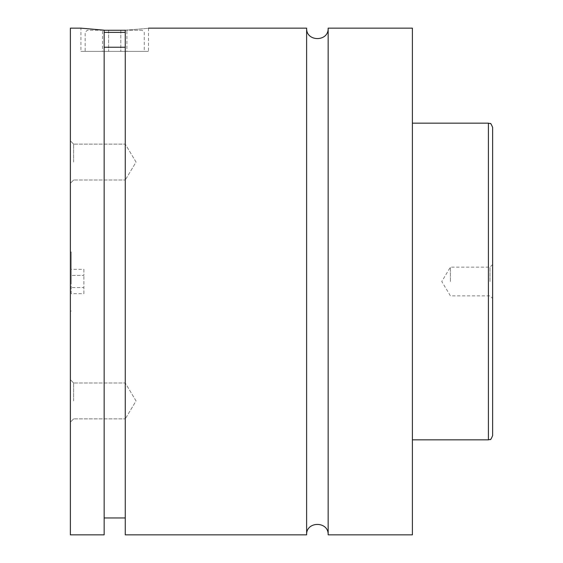 <?xml version="1.0" encoding="UTF-8"?>
<svg xmlns="http://www.w3.org/2000/svg" width="563" height="563" viewBox="0 0 563 563"><rect width="100%" height="100%" fill="white"/><g stroke="black" fill="none" stroke-linecap="round" stroke-linejoin="round"><path stroke-width="0.42" stroke-dasharray="2.81 2.11" d="M328.159 28.15L328.159 534.85M306.624 28.15L306.624 534.85M70.375 28.15L70.375 534.85M71.219 281.5L71.219 251.942L71.219 281.5M104.155 32.373L125.267 32.373M125.267 30.261L142.157 30.261L144.269 32.373L144.269 51.374L85.154 51.374L85.154 32.373L87.265 30.261L104.155 30.261M142.157 30.261L87.265 30.261M85.154 51.374L144.269 51.374M125.267 47.229L125.267 517.96L125.267 30.191L125.267 47.229L104.155 47.229L104.155 30.191L104.155 517.96L104.155 47.229M104.155 534.85L104.155 30.191L80.931 28.15L80.931 51.374L148.491 51.374L80.931 51.374M125.267 30.191C155.627 27.735 155.627 27.735 125.267 30.191L125.267 534.85M492.625 435.621L492.625 127.379M489.986 281.5L489.986 267.144L489.986 281.5M450.4 281.5L450.4 267.144L450.4 281.5M70.375 400.933L70.375 379.715L70.375 400.933M73.647 400.933L73.647 382.988L73.647 400.933M125.267 400.933L125.267 382.988L125.267 400.933M70.375 162.067L70.375 183.285L70.375 162.067M73.647 162.067L73.647 144.121L73.647 162.067M125.267 162.067L125.267 144.121L125.267 162.067M412.397 28.15L412.397 534.85M126.9 51.374L120.806 51.374L120.806 30.261L126.9 30.261L108.617 30.261L120.806 30.261L120.806 51.374L126.9 51.374L126.9 30.261M102.522 51.374L120.806 51.374L108.617 51.374L108.617 30.261L102.522 30.261L108.617 30.261L108.617 51.374L102.522 51.374L102.522 30.261M71.219 269.311L71.219 275.406L71.219 269.311L83.887 269.311L83.887 275.406L71.219 275.406L71.219 287.594L71.219 275.406L83.887 275.406L83.887 269.311M71.219 293.689L71.219 287.594L71.219 293.689L83.887 293.689L83.887 275.406L83.887 287.594L71.219 287.594L83.887 287.594L83.887 293.689M488.402 123.156L488.402 439.844M71.219 251.942L70.375 251.942M71.219 311.058L70.375 311.058M148.491 28.15L148.491 51.374M492.625 264.504L489.986 267.144L450.4 267.144L441.772 281.5L450.4 295.856L489.986 295.856L492.625 298.496M73.647 382.988L70.375 379.715L73.647 382.988L125.267 382.988L73.647 382.988M73.647 418.879L70.375 422.151L73.647 418.879L125.267 418.879L73.647 418.879M136.049 400.933L125.267 382.988L136.049 400.933L125.267 418.879L136.049 400.933M73.647 144.121L70.375 140.849L73.647 144.121L125.267 144.121L73.647 144.121M73.647 180.012L70.375 183.285L73.647 180.012L125.267 180.012L73.647 180.012M136.049 162.067L125.267 144.121L136.049 162.067L125.267 180.012L136.049 162.067"/><path stroke-width="0.84" d="M306.624 28.15L306.624 534.85C305.955 520.958 328.827 520.958 328.159 534.85L328.159 28.15C328.827 42.042 305.955 42.042 306.624 28.15L148.491 28.15M125.267 32.373L104.155 32.373M104.155 30.261L125.267 30.261M104.155 47.229L125.267 47.229M80.931 28.15L104.155 30.191L104.155 534.85L70.375 534.85L70.375 28.15L80.931 28.15M125.267 30.191C155.627 27.735 155.627 27.735 125.267 30.191L125.267 534.85L306.624 534.85M492.625 281.5L492.625 435.621C491.232 438.922 490.464 440.175 490.317 439.386L488.402 439.844L488.402 123.156L490.317 123.614C490.464 122.825 491.232 124.078 492.625 127.379L492.625 281.5M328.159 534.85L412.397 534.85L412.397 28.15L328.159 28.15M488.402 123.156L412.397 123.156M488.402 439.844L412.397 439.844M125.267 517.96L104.155 517.96"/></g></svg>

